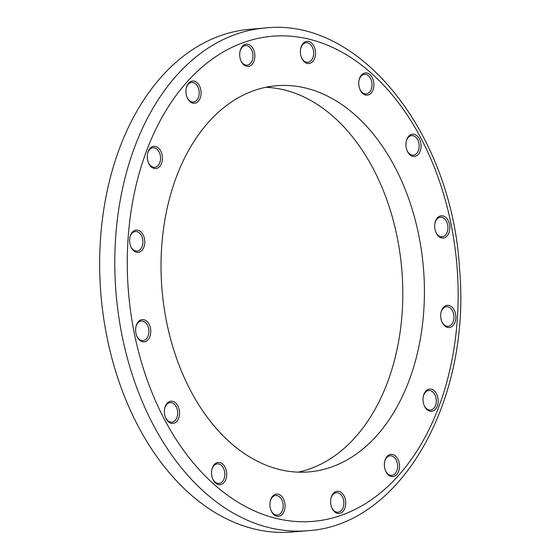 <?xml version="1.0" encoding="UTF-8"?>
<svg xmlns="http://www.w3.org/2000/svg" width="560" height="560" viewBox="0 0 560 560"><rect width="100%" height="100%" fill="white"/><g stroke="black" fill="none" stroke-linecap="round" stroke-linejoin="round"><path stroke-width="0.84" d="M440.923 312.907A9.821 6.65 -94.8 0 1 446.46 306.712A9.821 6.65 -94.8 0 1 453.929 318.108A9.821 6.65 -94.8 0 1 448.112 326.291A9.821 6.65 -94.8 0 1 441.616 321.104M455.819 318.241A11.165 7.553 -94.8 0 1 449.89 327.439A11.165 7.553 -94.8 0 1 441.714 321.37A11.165 7.553 -94.8 0 1 440.979 312.634A11.165 7.553 -94.8 0 1 449.687 305.641A11.165 7.553 -94.8 0 1 455.819 318.241M434.91 223.412A9.821 6.65 -94.8 0 1 440.447 217.217A9.821 6.65 -94.8 0 1 447.664 224.784A9.821 6.65 -94.8 0 1 442.099 236.789A9.821 6.65 -94.8 0 1 435.603 231.609M449.512 224.399A11.165 7.553 -94.8 0 1 445.291 237.405A11.165 7.553 -94.8 0 1 435.701 231.875A11.165 7.553 -94.8 0 1 434.966 223.132A11.165 7.553 -94.8 0 1 442.197 215.796A11.165 7.553 -94.8 0 1 449.512 224.399M406.14 141.813A9.821 6.65 -94.8 0 1 411.67 135.618A9.821 6.65 -94.8 0 1 417.655 139.706A9.821 6.65 -94.8 0 1 418.698 149.639A9.821 6.65 -94.8 0 1 413.322 155.19A9.821 6.65 -94.8 0 1 406.826 150.01M419.342 138.845A11.165 7.553 -94.8 0 1 417.816 154.875A11.165 7.553 -94.8 0 1 406.931 150.276A11.165 7.553 -94.8 0 1 406.189 141.533A11.165 7.553 -94.8 0 1 411.943 134.288A11.165 7.553 -94.8 0 1 419.342 138.845M358.981 80.542A9.821 6.65 -94.8 0 1 364.511 74.347A9.821 6.65 -94.8 0 1 368.487 75.81A9.821 6.65 -94.8 0 1 371.903 86.555A9.821 6.65 -94.8 0 1 366.163 93.919A9.821 6.65 -94.8 0 1 359.667 88.739M369.894 74.592A11.165 7.553 -94.8 0 1 371.784 92.295A11.165 7.553 -94.8 0 1 359.772 89.005A11.165 7.553 -94.8 0 1 359.03 80.262A11.165 7.553 -94.8 0 1 369.894 74.592M300.615 48.916A9.821 6.65 -94.8 0 1 306.152 42.721A9.821 6.65 -94.8 0 1 307.629 42.84A9.821 6.65 -94.8 0 1 313.656 53.032A9.821 6.65 -94.8 0 1 307.804 62.293A9.821 6.65 -94.8 0 1 301.308 57.113M308.7 41.433A11.165 7.553 -94.8 0 1 314.342 59.052A11.165 7.553 -94.8 0 1 301.406 57.379A11.165 7.553 -94.8 0 1 300.671 48.636A11.165 7.553 -94.8 0 1 308.7 41.433M239.932 51.758A9.821 6.65 -94.8 0 1 244.356 45.801A9.821 6.65 -94.8 0 1 245.469 45.563A9.821 6.65 -94.8 0 1 252.917 54.789A9.821 6.65 -94.8 0 1 247.121 65.142A9.821 6.65 -94.8 0 1 240.625 59.955M245.07 44.415A11.165 7.553 -94.8 0 1 254.345 51.912A11.165 7.553 -94.8 0 1 250.579 65.597A11.165 7.553 -94.8 0 1 240.723 60.221A11.165 7.553 -94.8 0 1 239.988 51.485A11.165 7.553 -94.8 0 1 245.07 44.415M186.172 88.634A9.821 6.65 -94.8 0 1 188.293 84.252A9.821 6.65 -94.8 0 1 191.709 82.439A9.821 6.65 -94.8 0 1 199.157 91.665A9.821 6.65 -94.8 0 1 193.361 102.011A9.821 6.65 -94.8 0 1 186.858 96.831M188.699 83.083A11.165 7.553 -94.8 0 1 199.626 86.156A11.165 7.553 -94.8 0 1 197.68 101.843A11.165 7.553 -94.8 0 1 186.963 97.097A11.165 7.553 -94.8 0 1 186.221 88.354A11.165 7.553 -94.8 0 1 188.699 83.083M147.511 153.93A9.821 6.65 -94.8 0 1 147.98 152.334A9.821 6.65 -94.8 0 1 153.048 147.735A9.821 6.65 -94.8 0 1 160.496 156.961A9.821 6.65 -94.8 0 1 154.7 167.307A9.821 6.65 -94.8 0 1 148.204 162.127M148.162 151.543A11.165 7.553 -94.8 0 1 159.593 149.226A11.165 7.553 -94.8 0 1 159.81 166.341A11.165 7.553 -94.8 0 1 148.302 162.393A11.165 7.553 -94.8 0 1 147.567 153.65A11.165 7.553 -94.8 0 1 148.162 151.543M129.843 237.706A9.821 6.65 -94.8 0 1 135.38 231.504A9.821 6.65 -94.8 0 1 142.828 240.737A9.821 6.65 -94.8 0 1 137.032 251.083A9.821 6.65 -94.8 0 1 130.536 245.903M129.633 239.386A11.165 7.553 -94.8 0 1 129.892 237.426A11.165 7.553 -94.8 0 1 141.05 232.022A11.165 7.553 -94.8 0 1 142.534 249.62A11.165 7.553 -94.8 0 1 130.634 246.169A11.165 7.553 -94.8 0 1 129.633 239.386M135.849 327.201A9.821 6.65 -94.8 0 1 141.386 321.006A9.821 6.65 -94.8 0 1 148.841 330.232A9.821 6.65 -94.8 0 1 143.038 340.578A9.821 6.65 -94.8 0 1 136.542 335.398M135.94 333.228A11.165 7.553 -94.8 0 1 135.905 326.921A11.165 7.553 -94.8 0 1 147.056 321.524A11.165 7.553 -94.8 0 1 148.547 339.122A11.165 7.553 -94.8 0 1 136.64 335.664A11.165 7.553 -94.8 0 1 135.94 333.228M164.626 408.8A9.821 6.65 -94.8 0 1 170.163 402.598A9.821 6.65 -94.8 0 1 177.611 411.831A9.821 6.65 -94.8 0 1 171.815 422.177A9.821 6.65 -94.8 0 1 165.83 418.089A9.821 6.65 -94.8 0 1 165.319 416.997M166.11 418.789A11.165 7.553 -94.8 0 1 165.417 417.263A11.165 7.553 -94.8 0 1 164.682 408.52A11.165 7.553 -94.8 0 1 175.483 402.794A11.165 7.553 -94.8 0 1 177.863 419.888A11.165 7.553 -94.8 0 1 166.11 418.789M211.785 470.071A9.821 6.65 -94.8 0 1 217.322 463.876A9.821 6.65 -94.8 0 1 224.77 473.102A9.821 6.65 -94.8 0 1 218.974 483.448A9.821 6.65 -94.8 0 1 215.005 481.985A9.821 6.65 -94.8 0 1 212.478 478.268M215.558 483.035A11.165 7.553 -94.8 0 1 212.576 478.534A11.165 7.553 -94.8 0 1 211.841 469.791A11.165 7.553 -94.8 0 1 221.732 463.393A11.165 7.553 -94.8 0 1 226.058 478.793A11.165 7.553 -94.8 0 1 215.558 483.035M270.151 501.697A9.821 6.65 -94.8 0 1 275.688 495.502A9.821 6.65 -94.8 0 1 283.136 504.728A9.821 6.65 -94.8 0 1 277.34 515.074A9.821 6.65 -94.8 0 1 275.863 514.955A9.821 6.65 -94.8 0 1 270.844 509.894M276.752 516.194A11.165 7.553 -94.8 0 1 270.942 510.16A11.165 7.553 -94.8 0 1 270.2 501.417A11.165 7.553 -94.8 0 1 279.146 494.515A11.165 7.553 -94.8 0 1 284.984 507.696A11.165 7.553 -94.8 0 1 276.752 516.194M330.834 498.855A9.821 6.65 -94.8 0 1 336.371 492.653A9.821 6.65 -94.8 0 1 343.721 501.053A9.821 6.65 -94.8 0 1 339.136 511.994A9.821 6.65 -94.8 0 1 338.023 512.232A9.821 6.65 -94.8 0 1 331.527 507.052M340.382 513.212A11.165 7.553 -94.8 0 1 331.625 507.318A11.165 7.553 -94.8 0 1 330.883 498.575A11.165 7.553 -94.8 0 1 343.497 494.963A11.165 7.553 -94.8 0 1 340.382 513.212M384.594 461.979A9.821 6.65 -94.8 0 1 390.131 455.784A9.821 6.65 -94.8 0 1 397.089 462.308A9.821 6.65 -94.8 0 1 395.192 473.543A9.821 6.65 -94.8 0 1 391.783 475.356A9.821 6.65 -94.8 0 1 385.287 470.176M396.753 474.544A11.165 7.553 -94.8 0 1 385.385 470.442A11.165 7.553 -94.8 0 1 384.65 461.699A11.165 7.553 -94.8 0 1 396.109 456.603A11.165 7.553 -94.8 0 1 396.753 474.544M423.255 396.683A9.821 6.65 -94.8 0 1 428.792 390.488A9.821 6.65 -94.8 0 1 435.12 395.276A9.821 6.65 -94.8 0 1 435.505 405.461A9.821 6.65 -94.8 0 1 430.444 410.06A9.821 6.65 -94.8 0 1 423.948 404.88M437.29 406.084A11.165 7.553 -94.8 0 1 430.738 411.32A11.165 7.553 -94.8 0 1 424.046 405.146A11.165 7.553 -94.8 0 1 423.304 396.403A11.165 7.553 -94.8 0 1 433.447 390.166A11.165 7.553 -94.8 0 1 437.29 406.084M176.54 176.526A193.767 131.159 -94.8 0 1 276.43 85.736A193.767 131.159 -94.8 0 1 423.416 267.785A193.767 131.159 -94.8 0 1 309.022 471.898A193.767 131.159 -94.8 0 1 184.198 377.461A193.767 131.159 -94.8 0 1 176.54 176.526M307.454 530.726L292.327 532A252.252 170.744 -94.8 0 1 129.822 409.059A252.252 170.744 -94.8 0 1 119.854 147.476A252.252 170.744 -94.8 0 1 249.9 29.274L265.027 28C360.409 16.975 452.207 134.281 459.585 269.29C471.219 400.743 400.981 525.581 307.454 530.726A252.252 170.744 -94.8 0 1 144.949 407.785A252.252 170.744 -94.8 0 1 134.988 146.202A252.252 170.744 -94.8 0 1 265.027 28M265.685 87.304A193.767 131.159 -94.8 0 1 401.807 269.612A193.767 131.159 -94.8 0 1 298.158 472.143M146.769 150.318A243.418 164.759 -94.8 0 1 433.181 164.5A243.418 164.759 -94.8 0 1 298.228 521.626A243.418 164.759 -94.8 0 1 146.769 150.318"/></g></svg>
